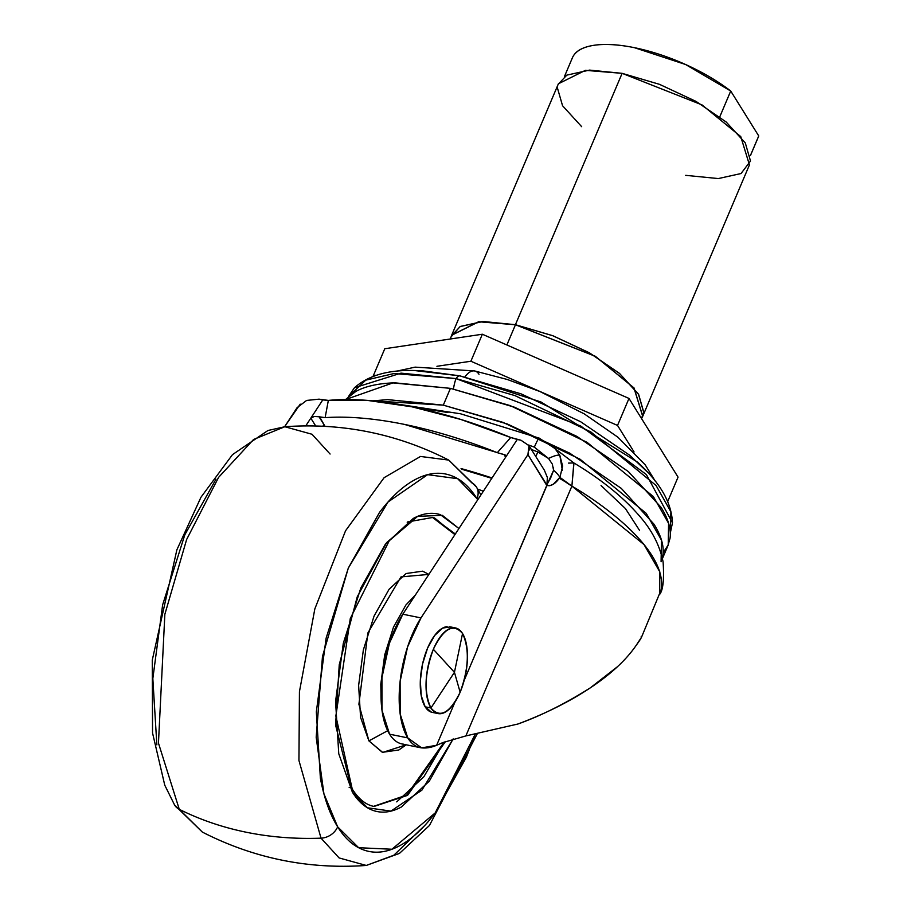 <?xml version="1.0" encoding="UTF-8"?>
<svg xmlns="http://www.w3.org/2000/svg" width="911" height="911" viewBox="0 0 911 911"><rect width="100%" height="100%" fill="white"/><g stroke="black" fill="none" stroke-linecap="round" stroke-linejoin="round"><path stroke-width="1.37" d="M447.107 626.631A43.694 19.177 101.5 0 0 423.695 659.382A43.694 19.177 101.5 0 0 425.164 706.811L430.937 707.995L454.441 672.318L430.937 707.995A43.694 19.177 -78.5 0 1 433.351 649.281A43.694 19.177 -78.5 0 1 452.881 627.804A43.694 19.177 -78.5 0 1 462.549 633.509L454.441 672.318L460.135 692.223A43.694 19.177 -78.5 0 1 440.617 713.7A43.694 19.177 -78.5 0 1 430.937 707.995C440.013 718.574 449.749 713.313 460.135 692.223C468.812 668.401 469.62 648.826 462.549 633.509A43.694 19.177 -78.5 0 1 460.135 692.223L454.441 672.318L433.351 649.281L454.441 672.318L462.549 633.509C453.473 622.93 443.737 628.18 433.351 649.281C424.674 673.104 423.866 692.667 430.937 707.995L425.164 706.811A43.694 19.177 101.5 0 0 434.843 712.527M450.455 626.95L442.678 628.055L434.649 635.491L427.589 648.097L422.556 663.982L420.324 680.722L421.246 695.765L425.164 706.811L431.495 712.197M559.32 478.218L565.72 482.056M372.918 400.863L443.304 405.144L450.433 388.359L392.926 382.905L345.554 399.553M414.209 370.504L459.907 375.856A12.002 5.272 101.5 0 0 455.99 378.577A25.907 11.376 101.5 0 0 453.462 388.986A25.907 11.376 -78.5 0 1 455.99 378.577L393.939 373.544L365.732 380.16L348.537 396.479L354.402 387.79L401.011 373.146L455.99 378.577A12.002 5.272 -78.5 0 1 459.907 375.856L422.226 370.788C403.459 369.809 374.922 369.718 354.402 387.79M474.585 370.948A27.307 11.991 101.5 0 0 464.929 376.915A27.307 11.991 -78.5 0 1 474.585 370.948A27.307 11.991 -78.5 0 1 479.015 374.284M553.558 467.844L553.603 470.292L552.305 464.086L548.559 458.506L537.843 451.958L535.816 456.525L537.843 451.958L531.432 449.487A267.834 101.201 23 0 1 537.843 451.958L548.57 458.495L534.347 447.164A267.834 101.201 -157 0 0 528.653 445.012M641.355 637.609L661.147 589.816C667.592 552.123 607.295 506.744 571.892 486.11L465.863 735.917L517.96 724.006C541.032 715.75 565.15 703.702 590.317 687.851L617.18 666.932M300.22 404.142L284.585 426.758L297.1 407.661L306.62 400.43L319.021 399.155L328.347 400.407L367.019 400.35L411.977 406.818L460.772 419.436L510.741 437.508L521.001 440.252L529.006 445.673L527.924 454.635L546.851 485.609L549.845 485.7L553.33 484.208L559.901 477.375L571.892 486.11L465.863 735.917L442.644 742.67L465.863 735.917L517.96 724.006C545.621 713.598 569.739 701.55 590.317 687.851C610.882 674.163 626.199 659.963 636.254 645.25L641.412 637.393M505.298 457.721L402.81 614.208L420.984 617.909L527.924 454.635L420.984 617.909L407.581 646.901L400.111 681.405L400.18 714.053L407.752 737.887L421.656 747.874L436.631 745.278L454.931 702.165L436.631 745.278L442.644 742.67L436.631 745.278A131.082 57.541 -78.5 0 1 421.656 747.874A76.467 33.559 -78.5 0 1 420.165 747.646A76.467 33.559 -78.5 0 1 407.752 737.887L389.578 734.186L382.005 710.352L381.937 677.704L389.407 643.2L402.81 614.208A76.467 33.559 101.5 0 0 389.578 734.186L407.752 737.887A76.467 33.559 -78.5 0 1 420.984 617.909L402.81 614.208L517.243 439.489L521.001 440.252L529.006 445.673L529.701 450.023M492.054 477.945L461.068 468.55M320.74 417.215L325.125 417.648L319.032 416.76L324.999 426.325L319.636 416.942M503.157 454.293L497.292 452.676A229.492 86.716 23 0 0 404.507 424.412A229.492 86.716 -157 0 0 325.125 417.648A229.492 86.716 23 0 1 404.507 424.412L502.485 454.19M306.62 400.43L319.021 399.155L322.767 399.918L310.879 418.069L322.767 399.918L328.347 400.407A229.492 86.716 -157 0 1 411.977 406.818A229.492 86.716 -157 0 1 510.741 437.508L497.292 452.676L510.741 437.508L517.243 439.489L505.354 457.641L506.106 455.466L503.897 454.373L505.639 457.185M403.471 744.173A76.467 33.559 -78.5 0 1 389.578 734.186A76.467 33.559 101.5 0 0 401.99 743.945L420.176 747.646M319.032 416.76L314.363 416.452L310.879 418.069L305.777 425.858L310.822 418.16L315.684 425.949M636.254 645.25C640.558 639.374 642.175 636.584 641.093 636.88M547.545 483.388L550.506 478.309L553.603 470.292L546.873 485.153L464.166 680.415L546.851 485.609L547.386 477.523L544.391 470.27L529.006 445.673M528.482 453.724L527.924 454.635L546.885 485.028M323.986 424.72L322.824 426.211L323.997 424.72M562.338 470.178L559.821 455.284L562.622 466.159L559.901 477.375A43.694 16.512 -157 0 0 571.892 486.11L573.964 463.05M568.51 463.107L573.839 462.936L571.892 486.11L644.031 544.596L659.78 571.801L659.712 594.325C663.106 590.032 664.233 579.214 663.094 561.871C659.815 545.746 652.276 530.851 640.479 517.163C623.944 497.713 601.738 479.641 573.839 462.936L555.129 448.736M546.873 485.153A16.387 1.275 9.4 0 0 546.953 485.153C551.087 486.531 555.403 483.935 559.901 477.375A16.387 8.973 -141.9 0 0 554.617 471.135M553.603 470.292A16.387 8.973 38.1 0 1 559.901 477.375M559.821 455.284A16.387 4.202 148.5 0 0 548.57 458.495A16.387 4.202 -31.5 0 1 559.821 455.284L554.913 448.497M534.347 447.164A16.387 1.48 -69.1 0 1 539.232 438.145A16.387 1.48 110.9 0 0 534.347 447.164L548.57 458.495M554.981 448.565L539.255 438.145A16.387 1.48 -69.1 0 1 539.346 439.489M672.477 522.812L670.291 533.072L670.895 511.857L656.079 485.483L590.863 431.951L514.909 395.59L455.99 378.577L580.649 425.972L646.332 474.517L672.477 522.812C671.213 495.47 651.308 475.007 637.586 462.196L540.975 401.979L459.907 375.856L520.944 393.803L580.592 421.702L629.763 455.295L647.744 472.342M345.52 399.565L355.848 391.423C365.402 386.23 378.372 383.36 394.759 382.825L450.433 388.359L514.385 407.171L576.879 436.392L628.396 471.591L661.113 507.393C668.321 518.963 671.293 529.291 670.029 538.367L667.797 545.962M663.14 552.704L668.218 544.96L668.583 523.347L653.358 496.575L587.083 442.347L510.126 405.577L450.433 388.359L443.304 405.144L502.997 422.362L579.954 459.144L646.229 513.36L661.466 540.143L661.09 561.745M662.331 558.09L662.901 555.152C664.176 546.076 661.204 535.759 653.984 524.189L621.279 488.376L569.751 453.177L507.256 423.957L443.304 405.144L387.63 399.622L372.85 400.863M601.055 485.54L625.436 508.589L639.568 530.441M410.804 406.579L447.905 412.524M483.354 491.223L477.728 489.139L483.354 491.223M328.347 400.407L325.125 417.648L328.347 400.396M310.879 418.069L314.363 416.452M492.042 477.968A252.654 95.461 -157 0 0 461.103 468.584M758.373 136.866A101.041 38.182 -157 0 0 758.738 135.944L750.425 155.508L758.738 135.944L730.724 91.02L758.738 135.944M641.481 418.468L643.701 412.364L638.497 394.281L619.389 373.362L589.303 352.808L552.806 335.738L515.455 324.76L506.88 344.973L515.455 324.76L478.776 321.765L451.799 335.202L450.171 339.017M642.745 416.247L749.446 164.891L740.757 136.604L702.005 104.902L622.122 73.335L585.409 70.341L558.397 83.789L451.697 335.157L478.708 321.708L515.421 324.703L622.122 73.335L515.421 324.703L595.316 356.269L634.056 387.972L642.745 416.247L641.948 417.864M451.093 336.854L451.697 335.157M451.082 336.888L460.135 326.491L482.876 321.469L515.421 324.703L552.806 335.704L589.349 352.785L619.469 373.362L638.6 394.292L643.804 412.398L641.891 417.99M641.469 418.445L642.642 416.213L633.965 387.949L595.259 356.292L515.455 324.76L482.944 321.526L460.226 326.548L451.594 335.681M525.135 352.967L584.019 378.748L525.135 352.967M685.721 175.345L718.267 178.567L741.019 173.546L750.505 161.031L745.289 142.925L726.169 121.994L696.05 101.417L659.507 84.336L622.122 73.335L589.576 70.101L566.824 75.123L558.192 84.279M557.338 87.65L562.554 105.744L581.673 126.686M572.028 58.737C574.408 51.938 581.207 47.543 592.435 45.55C603.674 43.557 617.658 44.275 634.42 47.679L685.562 64.499L730.724 91.02A101.041 38.182 -157 0 0 634.42 47.679A101.041 38.182 -157 0 0 572.028 58.737M719.758 116.87L730.724 91.02L719.758 116.87M373.316 375.742L375.81 375.378L373.316 375.742L384.772 348.742L482.352 334.235L628.989 398.437L678.057 477.136L628.989 398.437L482.352 334.235L384.772 348.742L373.316 375.742M436.927 366.29L470.885 361.234L617.533 425.437L634.056 451.947L617.533 425.437L628.989 398.437L617.533 425.437L470.885 361.234L482.352 334.235L470.885 361.234L436.927 366.29M667.752 501.414L678.057 477.136L667.752 501.414M387.665 730.713L368.909 740.882L382.688 752.418L406.215 744.811M349.152 787.434L350.109 787.628L349.152 787.434M432.862 517.437L455.341 534.005L432.862 517.437L412.193 521.138L389.282 540.701L350.291 618.501L335.863 716L352.238 789.04C358.683 799.106 365.96 804.903 374.057 806.451L407.559 795.371L445.525 741.474L407.559 795.371L374.057 806.451M434.49 517.892L454.931 534.632L432.395 517.346M407.194 522.231L408.276 521.627M458.928 528.528L442.325 515.33L417.614 516.366L386.628 542.58L357.249 596.819L339.245 664.711L335.59 725.065L352.375 792.137L367.486 807.784L390.944 811.109L421.907 790.144L453.166 738.912L429.275 781.194L401.364 806.998C391.855 812.134 382.848 813.421 374.364 810.847C365.88 808.262 358.547 802.033 352.375 792.137A4.373 3.564 -31.9 0 0 352.25 789.051A4.373 3.564 148.1 0 1 352.375 792.137L338.755 753.727L335.567 701.47L343.299 643.303L360.779 588.107L385.342 544.266L413.252 518.45C422.761 513.314 431.768 512.039 440.252 514.613L458.939 528.517M475.223 734.198L435.173 812.942L391.935 849.246L358.649 847.708L337.651 826.835A16.387 13.358 148.1 0 1 321.025 838.154L339.108 857.934L366.29 865.45L339.108 857.934L321.025 838.154A327.709 267.151 148.1 0 1 179.285 809.321L202.356 832.096L179.285 809.321A16.387 13.358 148.1 0 1 174.616 805.096A16.387 13.358 -31.9 0 0 179.285 809.321L158.457 743.091L164.857 614.31L186.641 539.483L218.594 477.353L253.577 439.478L284.824 426.735L311.995 434.251L330.089 454.031M424.833 825.412L393.825 855.247L366.29 865.45C308.544 869.527 253.907 858.413 202.356 832.096L174.661 805.165L164.766 785.191L152.547 732.979L152.262 660.145L176.859 549.857L200.955 497.258L232.487 454.635L267.948 430.504L284.824 426.735L253.577 439.478L218.594 477.353L186.641 539.483L164.857 614.31L158.457 743.091L179.285 809.321A327.709 267.151 -31.9 0 0 321.025 838.154L298.945 760.503L299.434 691.688L314.842 608.89L345.542 530.783L384.135 477.66L420.506 456.457L448.759 460.089L471.83 482.876A16.387 13.358 148.1 0 1 476.487 487.089A16.387 13.358 148.1 0 1 476.965 498.624L477.717 499.843L476.965 498.624A16.387 13.358 -31.9 0 0 476.487 487.089M381.162 701.424L380.798 684.195L384.693 654.907L393.495 627.098L405.862 605.029L415.359 595.042M215.953 479.232L184.808 534.825L162.636 604.836L152.832 678.581L156.863 744.856M284.824 426.735C342.559 422.658 397.207 433.773 448.759 460.089L420.506 456.457L384.135 477.66L345.542 530.783L314.842 608.89L299.434 691.688L298.945 760.503L321.025 838.154A16.387 13.358 -31.9 0 0 337.651 826.835L323.917 793.766L316.185 737.227L322.471 656.455L348.309 568.088L388.029 502.007L427.635 474.665L457.664 478.685L476.965 498.624C469.142 486.075 459.85 478.161 449.089 474.904C438.328 471.636 426.906 473.253 414.847 479.767C402.776 486.28 390.99 497.19 379.454 512.494L348.309 568.088L326.138 638.099L316.333 711.855L320.376 778.131C324.065 798.047 329.828 814.286 337.651 826.835C345.474 839.384 354.766 847.287 365.527 850.555C376.289 853.823 387.71 852.195 399.77 845.681C411.84 839.168 423.626 828.258 435.162 812.954L466.307 757.36L475.235 734.198M373.601 806.349L406.761 795.041L444.238 741.987L423.831 776.81L396.729 801.874M383.702 732.865L368.909 740.882L358.9 704.249L367.862 632.997L400.999 576.891L428.876 574.408L422.647 571.174L406.135 573.52L389.065 589.303L374.045 616.121L363.364 649.873L358.627 685.436L360.574 717.401L368.909 740.882L382.358 752.327L398.87 749.969L406.226 744.811M438.032 713.564L432.258 712.391M455.454 627.93L449.681 626.757M396.342 371.232L415.097 367.133L474.688 370.959L507.29 379.477L539.938 391.525L584.258 413.879L617.829 437.155L645.17 464.792L655.248 481.133M539.255 438.145L460.556 413.799L388.109 402.673M668.218 544.96L662.445 558.568M461.866 469.267L491.803 478.332M750.436 155.576L758.396 136.821M642.642 416.213L641.606 418.673M572.37 57.86L564.41 76.626M366.29 865.45L399.451 853.402L429.445 825.48L477.25 733.799M480.928 494.935L476.442 487.021L448.759 460.089"/></g></svg>
